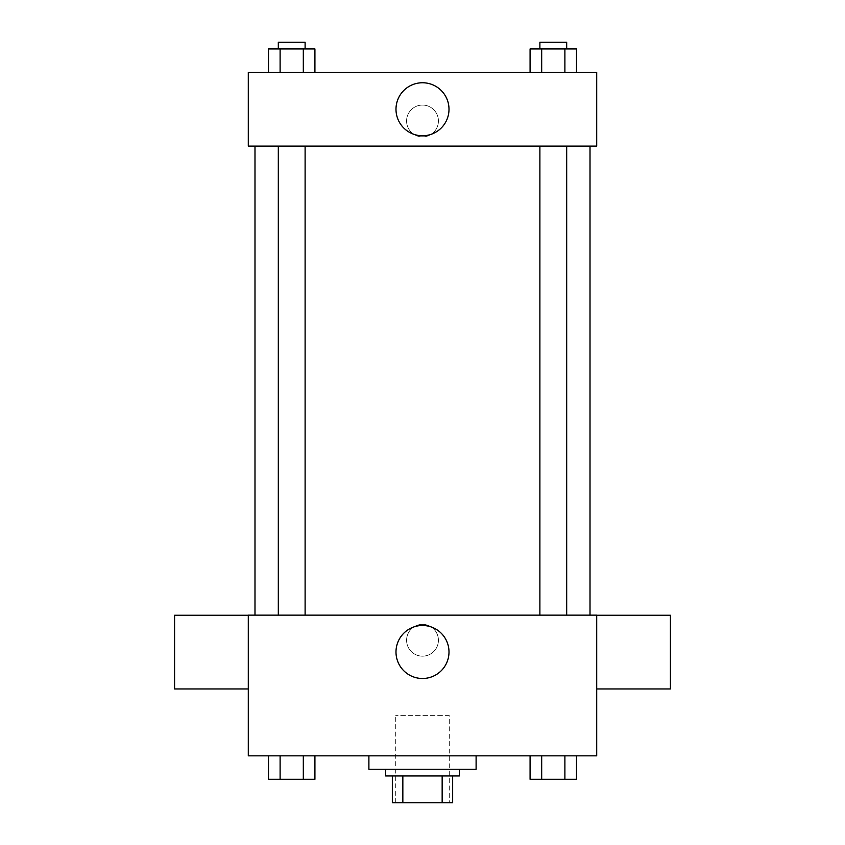 <?xml version="1.0" encoding="UTF-8"?>
<svg xmlns="http://www.w3.org/2000/svg" width="845" height="845" viewBox="0 0 845 845"><rect width="100%" height="100%" fill="white"/><g stroke="black" fill="none" stroke-linecap="round" stroke-linejoin="round"><path stroke-width="0.63" stroke-dasharray="4.22 3.17" d="M449.297 715.641L395.703 715.641L449.297 715.641L449.297 802.75L395.703 802.75L449.297 802.75M402.843 802.75L392.344 802.75L392.344 775.953L402.843 775.953L402.843 802.75L452.656 802.75M442.157 775.953L402.843 775.953L442.157 775.953L442.157 802.75M402.843 775.953L392.344 775.953M385.647 775.953L459.353 775.953M422.5 769.246L385.647 769.246L422.5 769.246M476.105 769.246L368.895 769.246M476.105 755.842L368.895 755.842L476.105 755.842M268.499 755.842L268.499 779.301L280.107 779.301L268.499 779.301L280.107 779.301L280.107 755.842L303.313 755.842L268.499 755.842L314.921 755.842L280.107 755.842L280.107 779.301L314.921 779.301L303.313 779.301L314.921 779.301L314.921 755.842L303.313 755.842L314.921 755.842L303.313 755.842L303.313 779.301L280.107 779.301L303.313 779.301L303.313 755.842L314.921 755.842L280.107 755.842L314.921 755.842M248.293 755.842L596.707 755.842L596.707 615.139L248.293 615.139L248.293 755.842M530.079 755.842L530.079 779.301L541.687 779.301L530.079 779.301L541.687 779.301L541.687 755.842L564.893 755.842L530.079 755.842L576.501 755.842L541.687 755.842L541.687 779.301L576.501 779.301L564.893 779.301L576.501 779.301L576.501 755.842L564.893 755.842L576.501 755.842L564.893 755.842L564.893 779.301L541.687 779.301L564.893 779.301L564.893 755.842L576.501 755.842L541.687 755.842L576.501 755.842M438.418 640.256A15.918 15.918 0 0 0 414.546 626.483A15.918 15.918 0 0 0 414.546 654.041A15.918 15.918 0 0 0 438.418 640.256A15.918 15.918 0 0 0 414.546 626.483A15.918 15.918 0 0 0 414.546 654.041A15.918 15.918 0 0 0 438.418 640.256M590.011 615.139L254.989 615.139L590.011 615.139M305.108 615.139L278.311 615.139L305.108 615.139L278.311 615.139L305.108 615.139L305.108 146.111L278.311 146.111L305.108 146.111M566.689 615.139L539.892 615.139L566.689 615.139L539.892 615.139L566.689 615.139L566.689 146.111L539.892 146.111L566.689 146.111M248.293 688.95L248.293 615.245L248.293 688.95M596.707 615.245L596.707 688.95L596.707 615.245M670.412 615.245L670.412 688.95M174.588 688.95L174.588 615.245M449.001 651.991A26.501 26.501 0 0 1 409.244 674.944A26.501 26.501 0 0 1 409.244 629.039A26.501 26.501 0 0 1 449.001 651.991M590.011 146.111L254.989 146.111L590.011 146.111M248.293 146.111L596.707 146.111L596.707 72.406L248.293 72.406L248.293 146.111M438.418 120.983A15.918 15.918 0 0 0 414.546 107.199A15.918 15.918 0 0 0 414.546 134.767A15.918 15.918 0 0 0 438.418 120.983A15.918 15.918 0 0 0 414.546 107.199A15.918 15.918 0 0 0 414.546 134.767A15.918 15.918 0 0 0 438.418 120.983M268.499 72.406L268.499 48.947L280.107 48.947L280.107 72.406L268.499 72.406L314.921 72.406L268.499 72.406L314.921 72.406L268.499 72.406L314.921 72.406L268.499 72.406L280.107 72.406L280.107 48.947L314.921 48.947L303.313 48.947L303.313 72.406L303.313 48.947L268.499 48.947L314.921 48.947L314.921 72.406M530.079 72.406L530.079 48.947L541.687 48.947L541.687 72.406L530.079 72.406L576.501 72.406L530.079 72.406L576.501 72.406L530.079 72.406L576.501 72.406L530.079 72.406L541.687 72.406L541.687 48.947L576.501 48.947L564.893 48.947L564.893 72.406L564.893 48.947L530.079 48.947L576.501 48.947L576.501 72.406M248.293 136.901L248.293 105.065L248.293 136.901M596.707 105.065L596.707 136.901L596.707 105.065M449.001 109.258A26.501 26.501 0 0 1 409.244 132.211A26.501 26.501 0 0 1 409.244 86.306A26.501 26.501 0 0 1 449.001 109.258M566.689 48.947L539.892 48.947L566.689 48.947L539.892 48.947L566.689 48.947L566.689 42.25L539.892 42.25L566.689 42.25L539.892 42.25L539.892 48.947M305.108 48.947L278.311 48.947L305.108 48.947L278.311 48.947L305.108 48.947L305.108 42.25L278.311 42.25L305.108 42.25L278.311 42.25L278.311 48.947M564.893 48.947L564.893 72.406M541.687 48.947L541.687 72.406M303.313 48.947L303.313 72.406M280.107 48.947L280.107 72.406M566.689 779.301L539.892 779.301M305.108 779.301L278.311 779.301M564.893 755.842L564.893 779.301M541.687 755.842L541.687 779.301M303.313 755.842L303.313 779.301M280.107 755.842L280.107 779.301M395.703 802.75L395.703 715.641M278.311 146.111L278.311 615.139M539.892 146.111L539.892 615.139"/><path stroke-width="1.27" d="M442.157 775.953L442.157 802.75L392.344 802.75L392.344 775.953M442.157 802.75L452.656 802.75L452.656 775.953L452.656 802.75M459.353 769.246L459.353 775.953L385.647 775.953L385.647 769.246M402.843 775.953L402.843 802.75M368.895 755.842L368.895 769.246L476.105 769.246L476.105 755.842M596.707 755.842L248.293 755.842L248.293 615.139L596.707 615.139L596.707 755.842M449.001 651.991A26.501 26.501 0 0 1 409.244 674.944A26.501 26.501 0 0 1 409.244 629.039A26.501 26.501 0 0 1 449.001 651.991M596.707 688.95L670.412 688.95L670.412 615.245L596.707 615.245M248.293 615.245L174.588 615.245L174.588 688.95L248.293 688.95M590.011 146.111L590.011 615.139M539.892 615.139L539.892 146.111M305.108 146.111L305.108 615.139M596.707 146.111L248.293 146.111L248.293 72.406L596.707 72.406L596.707 146.111M449.001 109.258A26.501 26.501 0 0 1 409.244 132.211A26.501 26.501 0 0 1 409.244 86.306A26.501 26.501 0 0 1 449.001 109.258M576.501 72.406L576.501 48.947L530.079 48.947L530.079 72.406M564.893 48.947L564.893 72.406M541.687 48.947L541.687 72.406M539.892 48.947L539.892 42.25L566.689 42.25L566.689 48.947M314.921 72.406L314.921 48.947L268.499 48.947L268.499 72.406M303.313 48.947L303.313 72.406M280.107 48.947L280.107 72.406M278.311 48.947L278.311 42.25L305.108 42.25L305.108 48.947M576.501 755.842L576.501 779.301L530.079 779.301L530.079 755.842M564.893 755.842L564.893 779.301M541.687 755.842L541.687 779.301M566.689 779.301L539.892 779.301M314.921 755.842L314.921 779.301L268.499 779.301L268.499 755.842M303.313 755.842L303.313 779.301M280.107 755.842L280.107 779.301M305.108 779.301L278.311 779.301M254.989 146.111L254.989 615.139M566.689 615.139L566.689 146.111M278.311 146.111L278.311 615.139"/></g></svg>
